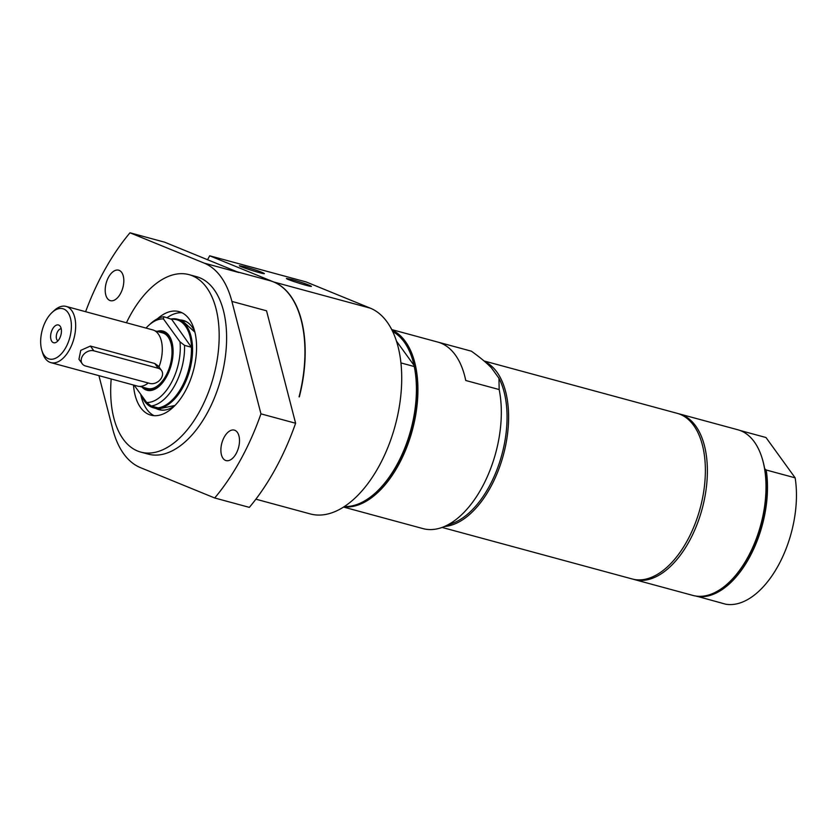 <?xml version="1.0" encoding="UTF-8"?>
<svg xmlns="http://www.w3.org/2000/svg" width="837" height="837" viewBox="0 0 837 837"><rect width="100%" height="100%" fill="white"/><g stroke="black" fill="none" stroke-linecap="round" stroke-linejoin="round"><path stroke-width="1.26" d="M181.964 312.756A53.641 29.379 -74.8 0 0 167.18 317.621M140.71 394.269A53.641 29.379 -74.8 0 0 154.071 415.675M470.865 351.048A91.955 50.366 105.2 0 1 471.147 351.121A91.955 50.366 105.2 0 1 471.419 351.195L438.002 342.134A91.955 50.366 105.2 0 1 455.349 354.993A91.955 50.366 105.2 0 1 465.749 380.49L499.166 389.55A91.955 50.366 105.2 0 1 443.181 527.017A91.955 50.366 105.2 0 1 423.03 528.618A91.955 50.366 105.2 0 1 422.748 528.545M396.382 340.994L414.116 365.497L414.263 366.533L400.913 362.913M344.394 506.552A91.955 50.366 -74.8 0 0 375.823 492.564L376.43 492.01A91.034 49.864 -74.8 0 0 414.116 365.497A91.034 49.864 -74.8 0 0 392.679 331.567M391.915 330.008A91.955 50.366 105.2 0 1 405.349 341.444A91.955 50.366 105.2 0 1 407.692 444.782A91.955 50.366 105.2 0 1 343.986 506.824M375.823 492.564A91.955 50.366 -74.8 0 0 414.263 366.533M484.037 360.967L677.206 413.332A85.824 47.008 105.2 0 1 685.336 417.129A85.824 47.008 105.2 0 1 697.786 516.23A85.824 47.008 105.2 0 1 632.291 578.995L442.082 527.436M484.769 361.594A85.824 47.008 105.2 0 1 488.567 363.781A85.824 47.008 105.2 0 1 503.361 455.056A85.824 47.008 105.2 0 1 444.531 526.483M471.419 351.195C480.135 357.462 486.81 363.017 491.445 367.872L498.946 378.24L499.166 389.55M498.946 378.24A84.872 46.485 105.2 0 1 500.107 460.685A84.872 46.485 105.2 0 1 453.382 522.989L443.181 527.017M740.096 430.5L765.981 437.51L795.15 477.843A85.824 47.008 105.2 0 1 778.222 565.645A85.824 47.008 105.2 0 1 725.689 604.199L696.468 596.132M678.19 413.624A85.824 47.008 105.2 0 1 679.184 413.865A85.824 47.008 105.2 0 1 689.123 541.487A85.824 47.008 105.2 0 1 634.268 579.539A85.824 47.008 105.2 0 1 633.285 579.246M795.15 477.843L766.19 469.996L764.662 468.71A84.903 46.506 105.2 0 1 728.713 582.719L728.106 583.274A85.824 47.008 105.2 0 1 692.931 595.431L634.268 579.539M679.184 413.865L737.847 429.768A85.824 47.008 105.2 0 1 762.057 458.038L762.308 458.822A84.903 46.506 105.2 0 1 764.662 468.71M766.19 469.996A85.824 47.008 105.2 0 1 749.261 557.787A85.824 47.008 105.2 0 1 696.729 596.352M762.057 458.038A85.824 47.008 105.2 0 1 747.776 557.39A85.824 47.008 105.2 0 1 728.106 583.274M157.471 318.751A53.641 29.379 105.2 0 1 178.961 311.605A53.641 29.379 105.2 0 1 185.165 391.36A53.641 29.379 105.2 0 1 150.89 415.142A53.641 29.379 105.2 0 1 133.491 385.02M231.891 301.414L266.543 310.809L295.607 423.25A180.834 99.048 105.2 0 1 249.353 507.368L214.711 497.984A180.834 99.048 105.2 0 0 260.956 413.855L231.891 301.414A107.272 58.757 -74.8 0 0 204.197 263.121L129.986 232.801L164.638 242.186L238.848 272.517L204.197 263.121M295.607 423.25L260.956 413.855M126.439 322.768A91.955 50.366 105.2 0 1 130.216 315.392A91.955 50.366 105.2 0 1 188.984 274.63L196.413 276.639A91.955 50.366 105.2 0 1 207.053 413.373A91.955 50.366 105.2 0 1 148.285 454.135L140.867 452.126A91.955 50.366 105.2 0 1 111.195 378.983M188.984 274.63A91.955 50.366 105.2 0 1 199.624 411.354A91.955 50.366 105.2 0 1 140.867 452.126M85.615 311.709A180.834 99.048 105.2 0 1 129.986 232.801M98.923 375.656L112.807 429.36A107.272 58.757 -74.8 0 0 140.501 467.653L214.711 497.984M107.356 298.432A15.788 8.642 105.2 0 1 107.199 280.05A15.788 8.642 105.2 0 1 118.634 270.184A15.788 8.642 105.2 0 1 122.851 287.687A15.788 8.642 105.2 0 1 110.379 300.65A15.788 8.642 105.2 0 1 107.356 298.432M223.04 458.373A15.788 8.642 105.2 0 1 222.883 439.99A15.788 8.642 105.2 0 1 234.318 430.124A15.788 8.642 105.2 0 1 238.535 447.617A15.788 8.642 105.2 0 1 226.063 460.591A15.788 8.642 105.2 0 1 223.04 458.373M236.997 271.763L269.723 280.636A107.272 58.757 105.2 0 1 299.071 396.843L299.322 396.916A107.272 58.757 105.2 0 0 273.741 281.985L209.689 255.798L306.216 281.964L370.278 308.152L273.741 281.985M255.892 499.187L310.36 513.949A107.272 58.757 -74.8 0 0 394.154 429.287A107.272 58.757 -74.8 0 0 370.278 308.152M244.938 266.794C255.703 269.912 262.18 272.171 264.377 273.584C264.502 274.651 238.336 266.386 239.413 265.706L244.938 266.794M291.956 279.548C302.732 282.665 309.209 284.925 311.406 286.338C311.531 287.394 285.365 279.129 286.442 278.449L291.956 279.548M207.534 259.721L209.689 255.798M52.553 329.056A9.197 5.032 105.2 0 1 60.086 326.137A9.197 5.032 105.2 0 1 60.881 335.166A9.197 5.032 105.2 0 1 55.629 342.563A9.197 5.032 105.2 0 1 50.858 339.09A9.197 5.032 105.2 0 1 52.553 329.056M61.216 328.753A6.34 3.474 -74.8 0 0 57.627 331.63A6.34 3.474 -74.8 0 0 57.146 340.157A6.34 3.474 -74.8 0 0 57.931 340.868M82.256 363.802L78.96 359.24L80.75 350.368L90.417 346.058L154.772 363.499L158.203 365.915L161.51 370.467A9.197 7.031 144.1 0 0 158.224 368.28L93.87 350.829A9.197 7.031 144.1 0 0 83.7 354.407A9.197 7.031 144.1 0 0 82.256 363.802A9.197 7.031 144.1 0 0 85.531 365.989L149.886 383.44A9.197 7.031 144.1 0 0 160.055 379.862A9.197 7.031 144.1 0 0 161.51 370.467M52.156 312.4A26.052 14.271 105.2 0 1 67.828 312.368A26.052 14.271 105.2 0 1 65.851 347.449A26.052 14.271 105.2 0 1 44.215 355.327A26.052 14.271 105.2 0 1 41.85 350.421A26.052 14.271 105.2 0 1 52.156 312.4L54.175 310.548A29.117 15.945 105.2 0 1 66.113 306.415L152.742 329.904A29.117 15.945 105.2 0 1 158.319 333.994A29.117 15.945 105.2 0 1 158.967 366.962M66.113 306.415A29.117 15.945 105.2 0 1 71.689 310.517A29.117 15.945 105.2 0 1 71.982 344.415A29.117 15.945 105.2 0 1 50.879 362.63A29.117 15.945 105.2 0 1 45.292 358.529A29.117 15.945 105.2 0 1 42.656 353.036L41.85 350.421M148.254 383.001A29.117 15.945 105.2 0 1 137.509 386.108L50.879 362.63M144.351 387.646A29.734 16.28 -74.8 0 0 159.867 385.648M171.815 341.601A29.734 16.28 -74.8 0 0 159.428 332.038M154.887 330.803L162.566 332.885A28.814 15.777 105.2 0 1 168.08 336.934A28.814 15.777 105.2 0 1 168.363 370.488A28.814 15.777 105.2 0 1 147.479 388.494L139.81 386.422M171.187 318.96A45.899 25.141 105.2 0 1 177.486 319.221A45.899 25.141 105.2 0 1 182.801 387.479A45.899 25.141 105.2 0 1 153.474 407.828A45.899 25.141 105.2 0 1 141.39 395.221M146.036 328.083A42.833 23.457 105.2 0 1 148.672 325.415L150.691 323.563A45.899 25.141 105.2 0 1 163.811 316.71L171.669 319.336A45.208 24.765 105.2 0 1 191.516 346.769A45.208 24.765 105.2 0 1 181.985 386.966A45.208 24.765 105.2 0 1 171.627 400.599A45.208 24.765 105.2 0 1 171.397 400.808M156.624 407.483A45.208 24.765 105.2 0 1 141.526 395.409M148.672 325.415A42.833 23.457 105.2 0 1 163.414 318.907L163.811 316.71M184.538 345.367L179.976 341.82A42.833 23.457 105.2 0 1 146.642 402.471L151.194 406.018L158.057 407.881A45.899 25.141 105.2 0 0 171.166 401.017A45.899 25.141 105.2 0 0 191.401 347.229L184.538 345.367A45.899 25.141 105.2 0 1 151.194 406.018M171.669 319.336L191.401 347.229M134.14 385.198L146.642 402.471M179.976 341.82L163.414 318.907M141.955 386.997A30.655 16.792 -74.8 0 0 159.564 385.93A30.655 16.792 -74.8 0 0 171.69 341.203A30.655 16.792 -74.8 0 0 157.032 331.389M174.64 405.84A46.244 25.33 105.2 0 1 156.121 408.54M180.143 319.943A46.244 25.33 105.2 0 1 194.759 331.63M181.315 320.268A46.087 25.246 105.2 0 1 188.294 322.967M164.68 410.046A46.087 25.246 105.2 0 1 157.293 408.864M93.87 350.829L90.417 346.058M158.224 368.28L154.772 363.499M181.943 320.435L194.885 332.153M175.017 405.453L157.921 409.031M343.578 507.076L423.03 528.618M391.695 329.579L471.147 351.121M153.474 407.828L160.714 409.785M177.486 319.221L184.726 321.188"/></g></svg>
